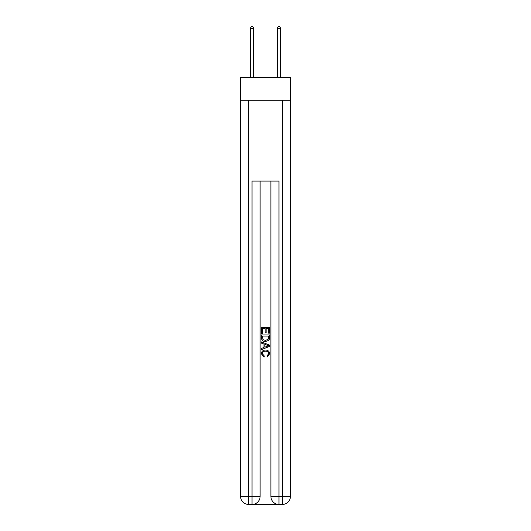 <?xml version="1.0" encoding="UTF-8"?>
<svg xmlns="http://www.w3.org/2000/svg" width="531" height="531" viewBox="0 0 531 531"><rect width="100%" height="100%" fill="white"/><g stroke="black" fill="none" stroke-linecap="round" stroke-linejoin="round"><path stroke-width="0.8" d="M290.424 100.246L290.424 77.347L240.576 77.347L240.576 100.246L290.424 100.246L290.424 496.366L282.339 496.366L282.339 100.246M252.63 504.45L278.37 504.45M278.974 504.45L278.974 496.366L270.89 496.366A8.084 8.084 0 0 0 278.974 504.45L282.339 504.45L282.339 496.366L278.974 496.366L278.974 181.091L252.026 181.091L252.026 496.366L240.576 496.366L240.576 100.246M260.11 181.091L260.11 496.366A8.084 8.084 0 0 1 252.026 504.45L248.661 504.45A8.084 8.084 0 0 1 240.576 496.366M270.89 496.366L270.89 181.091M282.339 504.45A8.084 8.084 0 0 0 290.424 496.366M261.458 333.388L261.458 327.481L269.542 327.481L269.542 333.183L268.606 333.183L268.606 328.623L266.124 328.623L266.124 332.871L265.188 332.871L265.188 328.623L262.394 328.623L262.394 333.388L261.458 333.388M261.458 337.842L261.458 334.942L269.542 334.942L269.423 339.136L268.845 340.311L265.546 341.579C262.958 341.586 261.597 340.344 261.458 337.842M262.394 336.083L262.964 339.661L265.56 340.437L268.44 339.057L268.606 336.083L262.394 336.083M261.458 343.132L261.458 341.924L269.542 345.13L269.542 346.418L261.458 349.63L261.458 348.416L263.947 347.5L263.947 344.055L261.458 343.132M267.113 345.223L264.876 344.393L264.876 347.155L268.606 345.774L267.113 345.223M262.287 353.719L264.312 355.982L264.046 357.124L261.352 353.825C261.571 351.343 262.971 350.095 265.56 350.075C268.042 350.128 269.403 351.369 269.648 353.799L267.299 356.918L267.053 355.777L268.713 353.746C268.474 352 267.425 351.157 265.566 351.217C263.675 351.117 262.579 351.953 262.287 353.719M253.712 77.347L253.712 28.302L250.34 28.302L250.34 77.347M250.34 28.302L251.355 26.55L252.703 26.55L253.712 28.302M280.66 77.347L280.66 28.302L277.288 28.302L277.288 77.347M277.288 28.302L278.297 26.55L279.645 26.55L280.66 28.302M248.661 100.246L248.661 504.45M260.11 496.366L252.026 496.366L252.026 504.45"/></g></svg>
